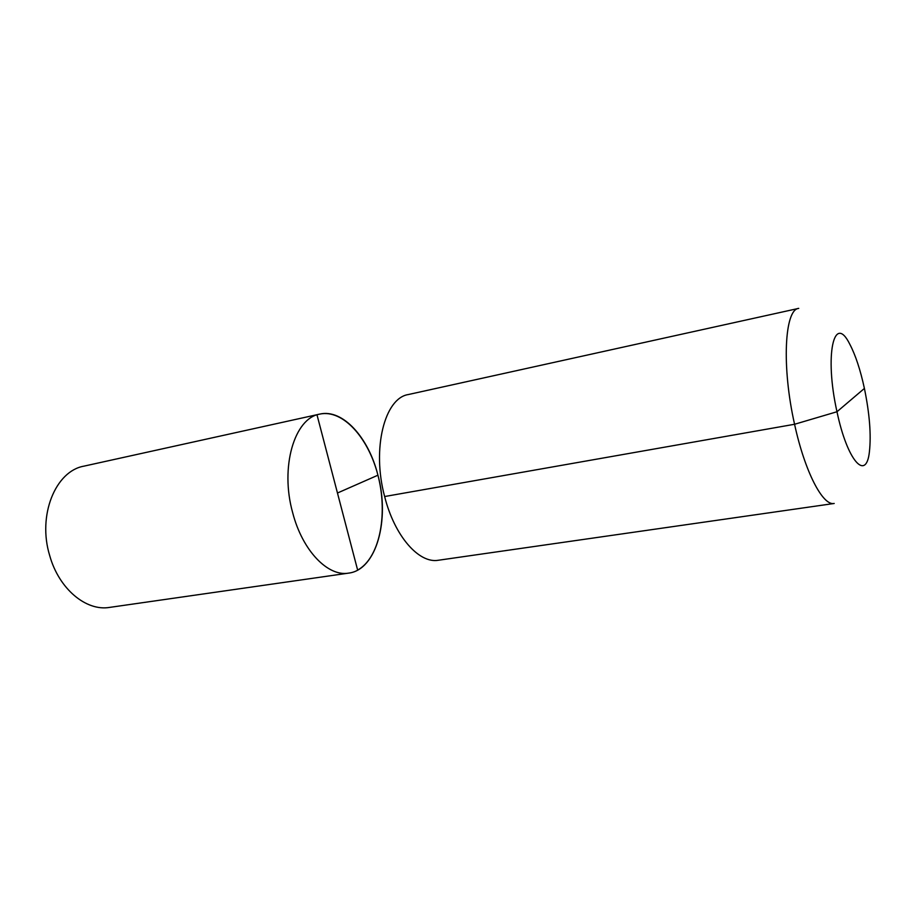 <?xml version="1.0" encoding="UTF-8"?>
<svg xmlns="http://www.w3.org/2000/svg" width="916" height="916" viewBox="0 0 916 916"><rect width="100%" height="100%" fill="white"/><g stroke="black" fill="none" stroke-linecap="round" stroke-linejoin="round"><path stroke-width="1.37" d="M384.64 496.529C394.556 536.261 419.093 563.867 438.466 560.237L834.213 503.468L438.466 560.237C419.093 563.867 394.556 536.261 384.64 496.529C371.656 448.645 384.663 398.036 408.33 394.544L798.741 308.371C784.531 309.322 781.543 366.801 794.573 424.268C804.855 471.82 822.854 506.182 834.213 503.468C822.854 506.182 804.855 471.82 794.573 424.268C781.543 366.801 784.531 309.322 798.741 308.371L408.33 394.544C384.663 398.036 371.656 448.645 384.64 496.529L794.573 424.268L836.984 411.742L864.406 388.43C869.605 413.78 871.276 434.894 869.41 451.76C866.273 481.827 847.266 460.931 836.984 411.742C824.194 354.847 834.087 312.161 849.876 344.382C834.087 312.161 824.194 354.847 836.984 411.742C847.266 460.931 866.273 481.827 869.41 451.76C871.276 434.894 869.605 413.78 864.406 388.43C860.387 369.904 855.544 355.225 849.876 344.382C855.544 355.225 860.387 369.904 864.406 388.43M49.693 555.565C58.956 588.988 86.196 611.453 109.611 607.4L348.664 573.118C327.962 576.897 302.452 550.722 292.685 512.742C279.804 466.977 294.517 418.028 319.753 414.101L83.928 466.152C55.521 471.03 37.304 515.376 49.693 555.565M317.005 414.868L357.641 570.096C379.19 558.279 387.892 516.132 378.503 477.499C369.366 438.787 343.225 408.994 319.753 414.101C342.63 408.616 368.621 437.493 377.93 475.198L337.466 493.014L377.93 475.198C390.09 519.567 376.545 569.855 348.664 573.118M357.641 570.096L337.466 493.014M319.753 414.101L83.928 466.152L319.753 414.101"/></g></svg>
